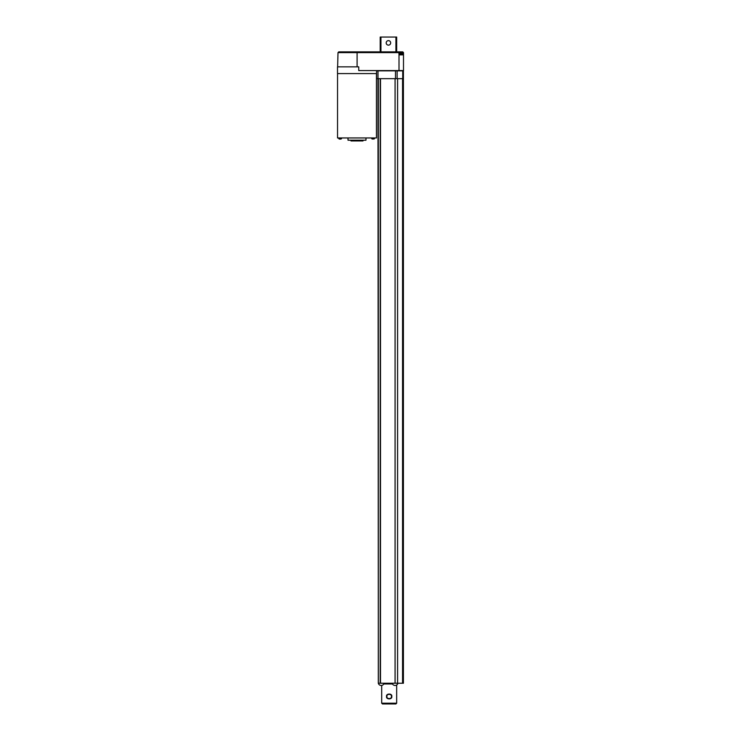 <?xml version="1.0" encoding="UTF-8"?>
<svg xmlns="http://www.w3.org/2000/svg" width="741" height="741" viewBox="0 0 741 741"><rect width="100%" height="100%" fill="white"/><g stroke="black" fill="none" stroke-linecap="round" stroke-linejoin="round"><path stroke-width="1.11" d="M372.538 139.086L372.538 139.086A2.399 2.399 0 0 1 371.75 138.743L374.427 138.743A2.399 2.399 0 0 1 373.64 139.086L373.64 139.086M371.75 138.743L374.427 138.743M374.965 137.956L371.222 137.956M376.456 73.581L376.456 137.956L337.535 137.956L337.535 73.581M342.027 137.956L338.285 137.956M365.98 137.956L365.98 140.206L348.011 140.206L348.011 137.956M376.567 73.581L337.498 73.581L337.498 66.847L358.746 66.847L358.746 70.59L403.502 70.59L403.502 54.862L399.01 54.862L399.01 70.59M362.988 140.206L362.988 140.947L351.012 140.947L351.012 140.206M376.567 70.59L376.567 78.666L403.271 78.666L402.4 78.666L403.271 78.666L403.271 70.849L402.733 70.849L402.733 78.666M339.971 139.086L339.971 139.141A2.39 2.39 0 0 1 339.628 139.086L339.628 139.086A2.399 2.399 0 0 1 338.813 138.743L341.49 138.743A2.399 2.399 0 0 1 340.703 139.086L340.703 139.086M338.813 138.743L341.49 138.743M403.41 70.59L403.41 683.248L397.954 683.248A2.936 2.853 90 0 0 397.954 683.211L393.48 683.211A1.473 1.463 -90 0 0 393.499 683.248L381.81 683.248A1.232 1.223 -90 0 0 381.837 683.211L378.308 683.211L378.327 78.666M397.593 78.666L397.593 683.211L397.593 78.666M398.908 52.62L357.088 52.62L357.088 51.87L398.158 51.87L398.908 52.62L399.01 54.862M357.088 66.847L357.088 52.62L337.998 52.62L337.627 66.847M396.926 51.87L402.752 51.87L403.502 52.62L403.502 54.862M402.4 70.849L403.271 70.849L402.4 70.849M376.567 70.849L402.733 70.849M380.198 78.666L380.198 683.211M357.088 51.87L338.757 51.87L337.998 52.62M401.224 52.305L401.224 52.305A5.993 5.993 0 0 1 402.789 52.982A0.898 0.898 0 0 1 403.224 53.741L398.908 53.741M402.789 52.982L398.908 52.982M380.948 51.87L380.948 37.05L380.198 37.05L380.198 51.87M380.948 37.05L395.926 37.05L395.926 51.87M390.683 42.885A2.242 2.242 0 0 1 387.311 44.831A2.242 2.242 0 0 1 387.311 40.94A2.242 2.242 0 0 1 390.683 42.885M396.667 51.87L396.667 37.05L395.926 37.05M393.48 683.211L397.593 683.211M378.345 683.248L377.956 78.666M401.177 52.305A5.974 5.974 0 0 0 400.047 52.12L399.279 52.12A5.974 5.974 0 0 0 398.76 52.176M399.279 52.305L400.047 52.305M395.75 685.369L395.75 685.369A2.992 2.992 0 0 1 395.249 685.453L395.249 685.453A2.992 2.992 0 0 0 395.75 685.369M394.87 685.453A2.992 2.992 0 0 1 394.369 685.369L394.369 685.369A2.992 2.992 0 0 0 394.87 685.453L394.87 685.453M381.902 685.369L381.902 685.369A2.992 2.992 0 0 1 381.402 685.453L381.402 685.453A2.992 2.992 0 0 0 381.902 685.369M381.022 685.453A2.992 2.992 0 0 1 380.522 685.369L380.522 685.369A2.992 2.992 0 0 0 381.022 685.453L381.022 685.453M383.681 683.248L382.986 683.248M392.471 683.962L383.801 683.962L392.471 683.962M396.667 684.99L396.667 703.2L381.698 703.2L381.698 685.416M391.433 696.466C391.859 693.576 386.339 693.78 386.941 696.466C386.339 699.152 391.859 699.347 391.433 696.466L391.785 696.466C392.443 693.141 385.728 693.381 386.589 696.466C385.728 699.55 392.443 699.782 391.785 696.466L391.748 696.929M396.667 703.2L395.926 703.95L382.449 703.95L381.698 703.2M402.558 78.666L402.558 683.248M395.073 78.666L395.073 683.211M380.485 78.666L380.485 683.211M402.224 51.87L402.224 52.667M397.12 70.849L397.12 78.666M395.49 70.849L395.49 78.666M378.003 70.849L378.003 78.666M392.295 683.6L383.986 683.6M403.326 70.849L403.326 78.666M403.224 53.741L403.224 54.862M392.174 683.248A2.992 2.992 0 0 0 394.351 685.369M395.777 685.369A2.992 2.992 0 0 0 397.963 683.211M378.308 683.211A2.992 2.992 0 0 0 380.494 685.369M381.93 685.369A2.992 2.992 0 0 0 384.097 683.248"/></g></svg>
